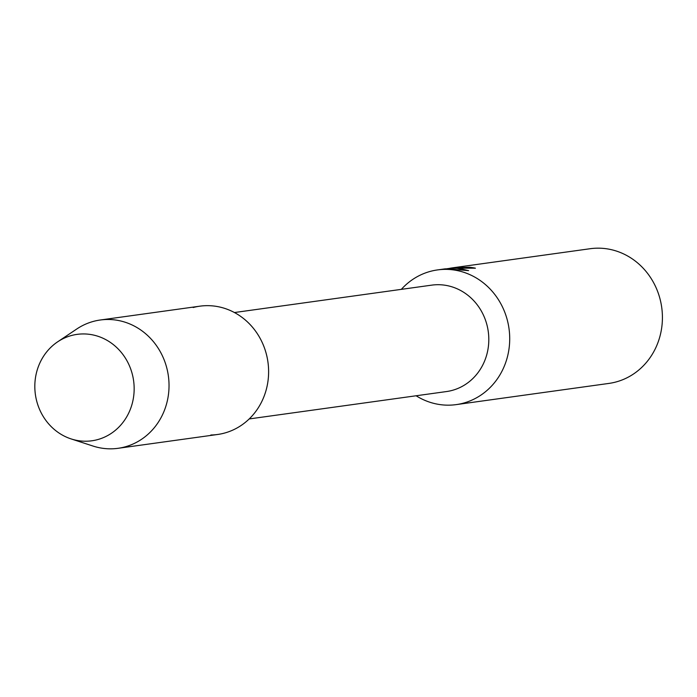 <?xml version="1.0" encoding="UTF-8"?>
<svg xmlns="http://www.w3.org/2000/svg" width="697" height="697" viewBox="0 0 697 697"><rect width="100%" height="100%" fill="white"/><g stroke="black" fill="none" stroke-linecap="round" stroke-linejoin="round"><path stroke-width="1.05" d="M82.708 333.941A53.713 49.592 -97.9 0 0 34.85 388.334A53.713 49.592 -97.9 0 0 86.271 441.218A53.713 49.592 -97.9 0 0 134.129 386.826A53.713 49.592 -97.9 0 0 82.708 333.941A53.713 49.592 -97.9 0 0 57.624 341.844A53.713 49.592 -97.9 0 0 35.373 394.397A53.713 49.592 -97.9 0 0 71.094 438.91A53.713 49.592 -97.9 0 0 86.271 441.218A53.713 49.592 -97.9 0 0 134.129 386.826A53.713 49.592 -97.9 0 0 82.708 333.941M210.869 434.998A64.769 59.794 -97.9 0 0 268.58 369.419A64.769 59.794 -97.9 0 0 206.582 305.661A64.769 59.794 -97.9 0 0 193.174 307.525M249.195 418.941L446.524 391.548A53.713 49.592 -97.9 0 0 488.597 334.543A53.713 49.592 -97.9 0 0 437.359 284.707A53.713 49.592 -97.9 0 0 431.757 285.134L234.427 312.535M416.1 395.765A67.992 62.774 -97.9 0 0 449.095 405.166A67.992 62.774 -97.9 0 0 456.187 404.617A67.992 62.774 -97.9 0 0 509.446 332.469A67.992 62.774 -97.9 0 0 444.59 269.373A67.992 62.774 -97.9 0 0 437.489 269.922A67.992 62.774 -97.9 0 0 401.333 289.36M474.988 268.232A67.862 62.652 -97.9 0 0 469.438 267.369L469.438 267.23A67.992 62.774 82.1 0 1 475.415 268.179L450.07 268.179M449.408 268.406L455.132 267.909L468.602 270.602L446.219 268.842M456.187 404.617L608.89 383.42A67.992 62.774 -97.9 0 0 662.15 311.263A67.992 62.774 -97.9 0 0 597.294 248.176A67.992 62.774 -97.9 0 0 590.193 248.716L452.179 267.883L469.438 267.23M451.046 268.066L452.179 267.883M469.438 267.369L453.303 267.883M468.044 270.532L458.792 268.293L450.088 268.31M449.495 268.389L445.348 268.972M71.094 438.91L92.997 446.045A64.769 59.794 -97.9 0 0 111.285 448.824A64.769 59.794 -97.9 0 0 118.054 448.31A64.769 59.794 -97.9 0 0 168.779 379.586A64.769 59.794 -97.9 0 0 106.998 319.487A64.769 59.794 -97.9 0 0 100.237 320.01A64.769 59.794 -97.9 0 0 76.748 329.01L57.624 341.844M118.054 448.31L217.63 434.484A64.769 59.794 -97.9 0 0 268.354 365.759A64.769 59.794 -97.9 0 0 206.582 305.661A64.769 59.794 -97.9 0 0 199.821 306.183L100.237 320.01M437.489 269.922L445.479 268.807"/></g></svg>
